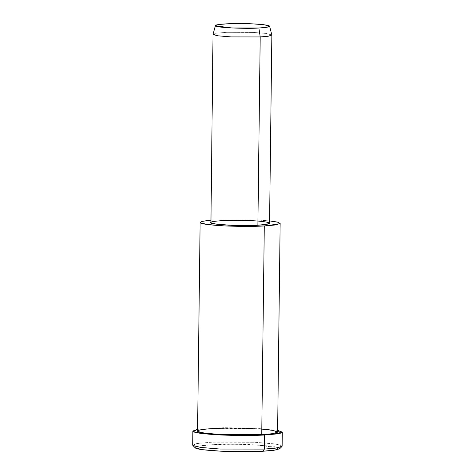 <?xml version="1.0" encoding="UTF-8"?>
<svg xmlns="http://www.w3.org/2000/svg" width="475" height="475" viewBox="0 0 475 475"><rect width="100%" height="100%" fill="white"/><g stroke="black" fill="none" stroke-linecap="round" stroke-linejoin="round"><path stroke-width="0.36" stroke-dasharray="2.38 1.78" d="M279.585 448.833L278.409 447.569L272.674 446.381L253.846 444.79L212.663 444.695L198.289 446.096L195.178 447.8M192.862 445.449L196.145 443.65L211.316 442.172L254.79 442.267L274.663 443.947L280.719 445.2L281.96 446.536M271.848 34.978L266.048 33.44L253.864 32.454L226.985 32.312L216.547 33.149L213.02 34.259M213.014 34.325L216.262 33.191L226.623 32.324L253.864 32.454L266.243 33.464L271.854 35.043M269.557 223.256L263.94 221.677L251.566 220.667L224.325 220.542L213.964 221.403L210.716 222.537M269.586 220.893L255.681 219.872L210.74 220.168L255.681 219.872L269.586 220.893M277.602 432.072L275.589 430.95L269.96 429.923L253.133 428.557L216.083 428.379L201.988 429.56L197.57 431.092M277.62 430.332L254.962 428.201L224.046 427.702L197.594 429.353L224.046 427.702L254.962 428.201L277.62 430.332M253.133 428.557L261.814 429.097M282.138 446.197L279.888 444.944L273.6 443.798L254.79 442.267L213.382 442.071L197.63 443.389L192.69 445.105M195.344 447.943C193.129 446.702 198.615 445.633 211.808 444.742C225.049 444.006 242.939 444.22 253.846 444.79L278.653 447.658"/><path stroke-width="0.71" d="M192.862 431.033L197.594 429.353L193.212 431.526C194.584 432.844 203.579 433.984 220.21 434.963C238.195 435.676 252.985 435.694 264.587 435.017L220.21 434.963L200.925 433.372L193.212 431.526L192.862 431.033L192.69 445.105L193.04 445.598L200.753 447.438L220.038 449.035L264.415 449.089L262.966 451.25L273.837 450.318L279.585 448.833L281.96 446.536L275.892 448.103L264.415 449.089L220.038 449.035L200.753 447.438L192.862 445.449L195.344 447.943L202.653 449.688L220.928 451.197L262.966 451.25L264.415 449.089L276.765 447.978L282.138 446.197L282.31 432.131L276.937 433.912L264.587 435.017L280.6 433.17L277.62 430.332L282.31 432.131M215.484 25.543L213.02 34.259L213.239 34.645L218.316 35.857L231.004 36.907L260.199 36.943L258.887 28.007L232.026 27.977L215.686 25.899L215.484 25.543L218.726 24.522L228.327 23.75L253.056 23.887L264.266 24.789L269.604 26.208L266.499 27.318L258.887 28.007L260.199 36.943L268.47 36.189L271.848 34.978L269.604 26.208M258.887 28.007C266.261 27.645 269.77 26.962 269.402 25.965C266.944 24.961 261.493 24.267 253.056 23.887C244.851 23.453 235.897 23.441 226.201 23.851C217.776 24.421 214.267 25.104 215.686 25.899C214.706 27.485 246.448 29.034 258.887 28.007M260.199 36.943L231.004 36.907L218.316 35.857L213.014 34.325L210.942 222.858L216.018 224.069L228.707 225.12L257.901 225.156L266.024 224.426L269.557 223.256L271.854 35.043L268.327 36.213L260.199 36.943L257.901 225.156L260.199 36.943M200.123 222.407L197.57 431.092L197.885 431.532L204.784 433.182L222.039 434.607L261.743 434.655L264.296 225.969L279.805 223.832L278.178 222.276L269.586 220.893L277.293 222.051L280.149 223.381L275.346 224.978L264.296 225.969L224.592 225.922L207.332 224.491L200.432 222.846L200.123 222.407L202.593 221.231L210.74 220.168L201.679 221.463L200.432 222.846C201.655 224.022 209.713 225.043 224.592 225.922C240.677 226.557 253.911 226.575 264.296 225.969L261.743 434.655L272.798 433.663L277.602 432.072L280.149 223.381M257.901 225.156C244.382 226.266 209.879 224.58 210.942 222.858C209.404 221.997 213.216 221.255 222.371 220.632C232.91 220.192 242.642 220.204 251.566 220.667C260.739 221.089 266.659 221.843 269.331 222.929C269.729 224.016 265.917 224.758 257.901 225.156M261.814 429.097L273.386 430.457L277.578 432.179L272.525 433.705L261.743 434.655C251.364 435.26 238.129 435.248 222.039 434.607C207.159 433.734 199.108 432.707 197.885 431.532C195.789 430.356 200.973 429.353 213.429 428.509C227.763 427.904 240.997 427.922 253.133 428.557M264.415 449.089L264.587 435.017L264.415 449.089M278.653 447.658L276.587 449.872L262.966 451.25C251.976 451.891 237.963 451.873 220.928 451.197C205.17 450.276 196.644 449.19 195.344 447.943"/></g></svg>
